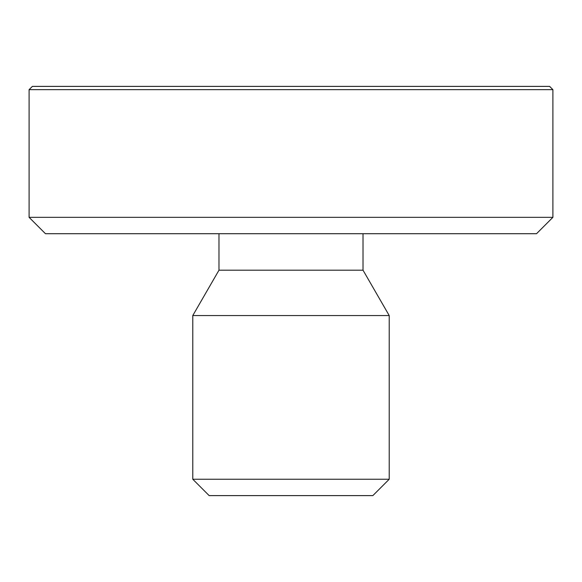 <?xml version="1.0" encoding="UTF-8"?>
<svg xmlns="http://www.w3.org/2000/svg" width="582" height="582" viewBox="0 0 582 582"><rect width="100%" height="100%" fill="white"/><g stroke="black" fill="none" stroke-linecap="round" stroke-linejoin="round"><path stroke-width="0.87" d="M291 479.241L192.788 479.241L192.788 315.553L389.213 315.553L389.213 479.241L291 479.241M192.788 479.241L209.156 495.609L372.844 495.609L389.213 479.241M291 217.341L29.1 217.341L29.1 89.664L552.9 89.664L552.9 217.341L291 217.341M29.1 217.341L45.469 233.709L536.531 233.709L552.9 217.341M552.9 89.664L549.626 86.391L32.374 86.391L29.1 89.664M192.788 315.553L218.978 270.193L363.023 270.193L389.213 315.553M363.023 270.193L363.023 233.709M218.978 270.193L218.978 233.709"/></g></svg>
